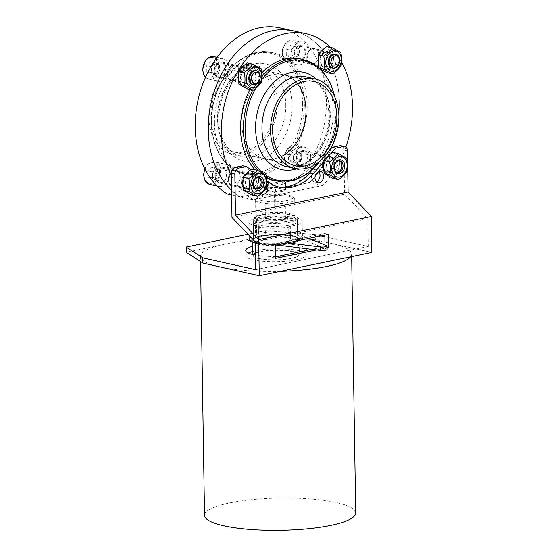 <?xml version="1.0" encoding="UTF-8"?>
<svg xmlns="http://www.w3.org/2000/svg" width="558" height="558" viewBox="0 0 558 558"><rect width="100%" height="100%" fill="white"/><g stroke="black" fill="none" stroke-linecap="round" stroke-linejoin="round"><path stroke-width="0.42" stroke-dasharray="2.79 2.09" d="M318.304 67.016L318.472 67.888L319.594 68.139M326.772 46.551L335.491 51.294C334.654 55.458 334.723 59.804 335.693 64.337C331.961 66.897 329.122 69.659 327.183 72.638M320.976 69.457L318.472 67.888M333.593 57.739A10.407 7.596 -77.4 0 1 328.006 68.746A10.407 7.596 -77.4 0 1 319.211 65.809A10.407 7.596 -77.4 0 1 323.689 49.934A10.407 7.596 -77.4 0 1 333.593 57.739M341.14 65.558L335.693 64.337M247.292 62.942L256.003 67.692C255.166 71.849 255.236 76.195 256.206 80.729C252.474 83.288 249.635 86.051 247.696 89.029M254.113 74.137A10.407 7.596 -77.4 0 1 248.519 85.137A10.407 7.596 -77.4 0 1 239.731 82.2A10.407 7.596 -77.4 0 1 244.202 66.325A10.407 7.596 -77.4 0 1 254.113 74.137M347.013 171.341L341.566 170.127C337.834 172.68 334.995 175.449 333.056 178.421M339.466 163.529A10.407 7.596 -77.4 0 1 333.879 174.528A10.407 7.596 -77.4 0 1 325.091 171.592A10.407 7.596 -77.4 0 1 329.562 155.724A10.407 7.596 -77.4 0 1 339.466 163.529M332.652 152.334L341.363 157.084C340.526 161.241 340.596 165.587 341.566 170.127M346.811 158.298L341.363 157.084M251.839 169.004L260.551 173.747C259.714 177.904 259.784 182.257 260.76 186.791C257.022 189.343 254.19 192.112 252.251 195.084M258.661 180.192A10.407 7.596 -77.4 0 1 253.067 191.199A10.407 7.596 -77.4 0 1 244.278 188.255A10.407 7.596 -77.4 0 1 248.749 172.387A10.407 7.596 -77.4 0 1 258.661 180.192M266.201 188.004L260.76 186.791M265.999 174.961L260.551 173.747M255.592 188.73A5.754 4.199 -77.4 0 1 252.746 182.201A5.754 4.199 -77.4 0 1 258.096 177.507M214.446 123.402A62.259 45.442 102.6 0 0 247.243 174.598A62.259 45.442 102.6 0 0 307.179 104.276A62.259 45.442 102.6 0 0 274.383 53.073A62.259 45.442 102.6 0 0 214.446 123.402M227.252 193.975L296.661 179.662A88.052 64.261 -77.4 0 0 306.83 167.072A11.565 8.44 -77.4 0 1 299.527 169.785A11.565 8.44 -77.4 0 1 293.815 156.659A11.565 8.44 -77.4 0 1 304.57 147.214A11.565 8.44 -77.4 0 1 310.66 156.728A11.565 8.44 -77.4 0 1 309.404 163.076A11.565 8.44 -77.4 0 1 306.83 167.072A88.052 64.261 -77.4 0 0 309.404 163.076A88.052 64.261 -77.4 0 0 279.997 27.9M214.077 182.738A11.565 8.44 -77.4 0 1 214.328 169.639A11.565 8.44 -77.4 0 1 223.758 163.885A11.565 8.44 -77.4 0 1 229.847 173.392A11.565 8.44 -77.4 0 1 218.722 186.449A11.565 8.44 -77.4 0 1 216.762 185.647M291.123 55.284A11.565 8.44 102.6 0 0 297.219 64.798A11.565 8.44 102.6 0 0 308.344 51.734A11.565 8.44 102.6 0 0 302.255 42.227A11.565 8.44 102.6 0 0 291.123 55.284M211.642 71.682A11.565 8.44 102.6 0 0 217.732 81.189A11.565 8.44 102.6 0 0 228.864 68.125A11.565 8.44 102.6 0 0 222.768 58.618A11.565 8.44 102.6 0 0 211.642 71.682M226.213 68.676A8.007 5.845 -77.4 0 1 218.506 77.715A8.007 5.845 -77.4 0 1 214.551 68.627A8.007 5.845 -77.4 0 1 221.993 62.091A8.007 5.845 -77.4 0 1 226.213 68.676M225.551 68.808A7.114 5.196 -77.4 0 1 218.701 76.851A7.114 5.196 -77.4 0 1 215.186 68.773A7.114 5.196 -77.4 0 1 221.798 62.956A7.114 5.196 -77.4 0 1 225.551 68.808M251.658 74.639A7.114 5.196 -77.4 0 1 244.809 82.675A7.114 5.196 -77.4 0 1 241.293 74.605A7.114 5.196 -77.4 0 1 247.912 68.787A7.114 5.196 -77.4 0 1 251.658 74.639M292.65 162.399L288.625 160.209L288.535 154.189L292.462 150.36L296.479 152.55L296.577 158.57L292.65 162.399L297.4 163.459L293.375 161.269L293.278 155.25L288.535 154.189M307.346 157.405A7.114 5.196 -77.4 0 1 300.497 165.447A7.114 5.196 -77.4 0 1 296.982 157.37A7.114 5.196 -77.4 0 1 303.601 151.56A7.114 5.196 -77.4 0 1 307.346 157.405M337.018 164.031A7.114 5.196 -77.4 0 1 330.169 172.073A7.114 5.196 -77.4 0 1 326.653 163.996A7.114 5.196 -77.4 0 1 333.272 158.179A7.114 5.196 -77.4 0 1 337.018 164.031M336.809 172.269A5.915 4.318 -77.4 0 1 336.258 172.199A5.915 4.318 -77.4 0 1 333.335 165.489A5.915 4.318 -77.4 0 1 338.832 160.655A5.915 4.318 -77.4 0 1 339.369 160.83M336.404 172.066A5.754 4.199 -77.4 0 1 333.558 165.538A5.754 4.199 -77.4 0 1 338.908 160.837M239.263 71.591A8.007 5.845 -77.4 0 1 231.563 80.631A8.007 5.845 -77.4 0 1 227.601 71.543A8.007 5.845 -77.4 0 1 235.051 65.007A8.007 5.845 -77.4 0 1 239.263 71.591A8.007 5.845 102.6 0 0 235.051 65.007A8.007 5.845 102.6 0 0 227.343 74.047A8.007 5.845 102.6 0 0 231.563 80.631A8.007 5.845 102.6 0 0 239.263 71.591M308.009 157.272A8.007 5.845 -77.4 0 1 300.309 166.312A8.007 5.845 -77.4 0 1 296.347 157.23A8.007 5.845 -77.4 0 1 303.796 150.688A8.007 5.845 -77.4 0 1 308.009 157.272M321.066 160.188A8.007 5.845 -77.4 0 1 313.359 169.227A8.007 5.845 -77.4 0 1 309.404 160.146A8.007 5.845 -77.4 0 1 316.846 153.603A8.007 5.845 -77.4 0 1 321.066 160.188A8.007 5.845 102.6 0 0 316.846 153.603A8.007 5.845 102.6 0 0 309.146 162.643A8.007 5.845 102.6 0 0 313.359 169.227A8.007 5.845 102.6 0 0 321.066 160.188M345.821 147.082A88.052 64.261 -77.4 0 1 322.775 185.486L253.367 199.806L240.31 196.89L267.066 191.373L266.954 184.419L282.85 181.141A10.672 2.281 179.1 0 1 285.577 182.612A10.672 2.281 179.1 0 1 274.941 185.061A10.672 2.281 179.1 0 1 264.234 182.947A10.672 2.281 179.1 0 1 267.784 181.19A10.672 2.281 179.1 0 1 279.244 180.632A10.672 2.281 179.1 0 1 285.577 182.612A10.672 2.281 179.1 0 1 278.735 184.851A10.672 2.281 179.1 0 1 266.954 184.419A10.672 2.281 179.1 0 1 264.234 182.947A10.672 2.281 179.1 0 1 271.076 180.715A10.672 2.281 179.1 0 1 282.85 181.141L266.954 184.419L267.066 191.373L240.31 196.89A88.052 64.261 -77.4 0 1 231.549 190.243A88.052 64.261 -77.4 0 0 240.31 196.89L231.619 194.951M282.85 181.141L282.962 188.095L309.718 182.578L282.962 188.095A10.672 2.281 179.1 0 1 285.682 189.567A10.672 2.281 179.1 0 1 275.052 192.008A10.672 2.281 179.1 0 1 264.339 189.901A10.672 2.281 179.1 0 1 271.188 187.662A10.672 2.281 179.1 0 1 282.962 188.095L282.85 181.141M322.775 185.486L309.718 182.578A88.052 64.261 -77.4 0 0 338.811 93.019A88.052 64.261 -77.4 0 0 293.055 30.816A88.052 64.261 -77.4 0 1 338.811 93.019A88.052 64.261 -77.4 0 1 309.718 182.578L296.661 179.662M281.169 156.603A43.133 31.485 -77.4 0 1 264.464 158.849A43.133 31.485 -77.4 0 1 243.142 109.891A43.133 31.485 -77.4 0 1 283.269 74.653A43.133 31.485 -77.4 0 1 297.428 83.791A43.133 31.485 102.6 0 0 283.269 74.653A43.133 31.485 102.6 0 0 241.74 123.374A43.133 31.485 102.6 0 0 264.464 158.849A43.133 31.485 102.6 0 0 281.169 156.603M318.751 55.193A8.007 5.845 -77.4 0 1 311.043 64.24A8.007 5.845 -77.4 0 1 307.088 55.151A8.007 5.845 -77.4 0 1 314.538 48.616A8.007 5.845 -77.4 0 1 318.751 55.193A8.007 5.845 102.6 0 0 314.538 48.616A8.007 5.845 102.6 0 0 306.83 57.655A8.007 5.845 102.6 0 0 311.043 64.24A8.007 5.845 102.6 0 0 318.751 55.193M240.254 176.851A8.007 5.845 -77.4 0 1 232.553 185.891A8.007 5.845 -77.4 0 1 228.592 176.809A8.007 5.845 -77.4 0 1 236.041 170.267A8.007 5.845 -77.4 0 1 240.254 176.851A8.007 5.845 102.6 0 0 236.041 170.267A8.007 5.845 102.6 0 0 228.334 179.313A8.007 5.845 102.6 0 0 232.553 185.891A8.007 5.845 102.6 0 0 240.254 176.851M227.204 173.936A8.007 5.845 -77.4 0 1 219.496 182.982A8.007 5.845 -77.4 0 1 215.534 173.894A8.007 5.845 -77.4 0 1 222.984 167.351A8.007 5.845 -77.4 0 1 227.204 173.936M226.541 174.075A7.114 5.196 -77.4 0 1 219.692 182.11A7.114 5.196 -77.4 0 1 216.169 174.033A7.114 5.196 -77.4 0 1 222.788 168.223A7.114 5.196 -77.4 0 1 226.541 174.075M256.206 180.701A7.114 5.196 -77.4 0 1 249.356 188.737A7.114 5.196 -77.4 0 1 245.841 180.659A7.114 5.196 -77.4 0 1 252.46 174.849A7.114 5.196 -77.4 0 1 256.206 180.701M267.066 191.373A10.672 2.281 179.1 0 1 264.339 189.901A10.672 2.281 179.1 0 1 267.896 188.144A10.672 2.281 179.1 0 1 279.349 187.586A10.672 2.281 179.1 0 1 285.682 189.567A10.672 2.281 179.1 0 1 278.84 191.799A10.672 2.281 179.1 0 1 267.066 191.373M256.003 188.939A5.915 4.318 -77.4 0 1 255.445 188.862A5.915 4.318 -77.4 0 1 252.523 182.152A5.915 4.318 -77.4 0 1 258.026 177.325A5.915 4.318 -77.4 0 1 258.556 177.493M277.186 102.812A45.895 33.494 -77.4 0 1 233.007 154.65A45.895 33.494 -77.4 0 1 210.317 102.56A45.895 33.494 -77.4 0 1 253.011 65.07A45.895 33.494 -77.4 0 1 277.186 102.812M275.136 103.237A43.133 31.485 -77.4 0 1 233.607 151.957A43.133 31.485 -77.4 0 1 212.284 103A43.133 31.485 -77.4 0 1 252.411 67.762A43.133 31.485 -77.4 0 1 275.136 103.237M207.82 176.879L207.722 170.86L211.649 167.03L215.674 169.22L215.765 175.24L211.838 179.069L207.82 176.879L212.563 177.939L212.472 171.92L207.722 170.86M212.472 171.92L216.399 168.091L211.649 167.03M216.399 168.091L220.417 170.281L215.674 169.22M220.417 170.281L220.515 176.3L215.765 175.24M220.515 176.3L216.588 180.129L211.838 179.069M216.588 180.129L212.563 177.939M293.375 161.269L288.625 160.209M293.278 155.25L297.205 151.42L292.462 150.36M297.205 151.42L301.229 153.61L296.479 152.55M301.229 153.61L301.327 159.63L296.577 158.57M301.327 159.63L297.4 163.459M206.83 71.612L206.732 65.593L210.659 61.764L214.684 63.954L214.774 69.973L210.847 73.802L206.83 71.612L211.58 72.673L211.482 66.653L206.732 65.593M211.482 66.653L215.409 62.824L210.659 61.764M215.409 62.824L219.434 65.014L214.684 63.954M219.434 65.014L219.524 71.033L214.774 69.973M219.524 71.033L215.597 74.863L210.847 73.802M215.597 74.863L211.58 72.673M286.317 55.221L286.219 49.202L290.146 45.372L294.171 47.563L294.261 53.582L290.334 57.411L286.317 55.221L291.06 56.281L290.969 50.262L286.219 49.202M290.969 50.262L294.896 46.433L290.146 45.372M294.896 46.433L298.914 48.623L294.171 47.563M298.914 48.623L299.011 54.642L294.261 53.582M299.011 54.642L295.084 58.471L290.334 57.411M295.084 58.471L291.06 56.281M305.7 52.278A8.007 5.845 -77.4 0 1 297.993 61.324A8.007 5.845 -77.4 0 1 294.031 52.236A8.007 5.845 -77.4 0 1 301.48 45.7A8.007 5.845 -77.4 0 1 305.7 52.278M305.038 52.417A7.114 5.196 -77.4 0 1 298.188 60.452A7.114 5.196 -77.4 0 1 294.666 52.382A7.114 5.196 -77.4 0 1 301.285 46.565A7.114 5.196 -77.4 0 1 305.038 52.417M331.145 58.248A7.114 5.196 -77.4 0 1 324.296 66.283A7.114 5.196 -77.4 0 1 320.78 58.206A7.114 5.196 -77.4 0 1 327.4 52.396A7.114 5.196 -77.4 0 1 331.145 58.248M340.931 52.515L335.491 51.294M335.114 54.119A7.114 5.196 -77.4 0 1 338.859 59.971A7.114 5.196 -77.4 0 1 332.01 68.006M261.451 68.906L256.003 67.692M261.653 81.949L256.206 80.729M255.627 70.51A7.114 5.196 -77.4 0 1 259.372 76.362A7.114 5.196 -77.4 0 1 252.523 84.398M330.789 153.687L323.996 161.443M266.766 180.785L250.919 169.66M261.158 193.654A5.782 4.22 -77.4 0 1 259.337 189.469A5.782 4.22 -77.4 0 1 263.55 182.933A5.782 4.22 -77.4 0 1 264.904 182.94A5.782 4.22 -77.4 0 1 266.724 184.07M331.605 157.74A7.561 5.517 -77.4 0 1 333.37 157.747A7.561 5.517 -77.4 0 1 337.102 166.326A7.561 5.517 -77.4 0 1 330.071 172.506A7.561 5.517 -77.4 0 1 326.088 166.284A7.561 5.517 -77.4 0 1 331.605 157.74M250.793 174.41A7.561 5.517 -77.4 0 1 252.558 174.417A7.561 5.517 -77.4 0 1 256.296 182.996A7.561 5.517 -77.4 0 1 249.266 189.169A7.561 5.517 -77.4 0 1 245.283 182.954A7.561 5.517 -77.4 0 1 250.793 174.41M241.719 182.159A7.561 5.517 102.6 0 0 245.701 188.374A7.561 5.517 102.6 0 0 252.732 182.201A7.561 5.517 102.6 0 0 248.994 173.622A7.561 5.517 102.6 0 0 241.719 182.159M324.875 236.766L368.224 246.448L367.785 218.645L344.579 194.163L343.881 150.102A5.336 3.892 102.6 0 0 341.071 145.715M344.579 194.163L231.975 217.39M242.863 165.712L266.18 182.075A50.694 37.002 102.6 0 0 276.147 186.518A50.694 37.002 102.6 0 0 277.94 186.86M312.466 169.744L329.206 150.646M255.773 188.674A5.782 4.22 102.6 0 0 258.821 193.424A5.782 4.22 102.6 0 0 264.199 188.702A5.782 4.22 102.6 0 0 261.339 182.145A5.782 4.22 102.6 0 0 255.773 188.674M322.531 165.489A7.561 5.517 102.6 0 0 326.514 171.711A7.561 5.517 102.6 0 0 333.544 165.531A7.561 5.517 102.6 0 0 329.806 156.951A7.561 5.517 102.6 0 0 322.531 165.489M318.639 171.62A5.782 4.22 102.6 0 0 316.979 170.664A5.782 4.22 102.6 0 0 311.413 177.2A5.782 4.22 102.6 0 0 314.461 181.95A5.782 4.22 102.6 0 0 316.365 181.796M367.785 218.645L255.18 241.865M368.224 246.448L255.62 269.667M275.575 256.833L272.039 257.566L271.837 244.53L324.826 233.607L324.854 235.127M325.007 244.941L325.035 246.636L311.908 249.342M321.052 235.915L315.409 234.653L315.493 239.863L371.865 252.453M315.493 239.863L265.699 235.86L186.219 252.251M252.858 251.442A30.244 6.452 179.1 0 1 298.565 250.598A30.244 6.452 179.1 0 1 299.102 250.716M301.718 251.449A30.244 6.452 179.1 0 1 306.279 254.762A30.244 6.452 179.1 0 1 276.147 261.695A30.244 6.452 179.1 0 1 245.806 255.717A30.244 6.452 179.1 0 1 248.338 253.067M271.837 244.53L275.401 245.325M324.826 233.607L328.39 234.402M272.039 257.566L275.603 258.361M325.035 246.636L327.079 247.096M316.532 249.921L327.086 247.745M315.409 234.653L265.622 230.649L247.989 234.283M265.622 230.649L265.699 235.86M252.774 246.231A30.244 6.452 179.1 0 1 298.481 245.381A30.244 6.452 179.1 0 1 305.84 248.589M305.819 250.598A30.244 6.452 179.1 0 1 277.438 256.45M275.575 256.485A30.244 6.452 179.1 0 1 255.39 255.069M350.55 256.847A75.602 16.133 -0.9 0 0 351.631 254.05A75.602 16.133 -0.9 0 0 275.791 239.11A75.602 16.133 -0.9 0 0 200.455 256.429A75.602 16.133 -0.9 0 0 219.74 266.85A75.602 16.133 -0.9 0 0 280.576 271.279M355.704 512.962A75.602 16.133 -0.9 0 0 279.858 498.015A75.602 16.133 -0.9 0 0 204.521 515.334M261.897 200.629A17.786 3.794 -0.9 0 0 283.311 201.152A17.786 3.794 -0.9 0 0 292.483 196.8A17.786 3.794 -0.9 0 0 275.08 194.1A17.786 3.794 -0.9 0 0 257.775 197.344A17.786 3.794 -0.9 0 0 261.897 200.629M260.6 202.645A19.565 4.178 -0.9 0 0 282.188 203.426A19.565 4.178 -0.9 0 0 294.736 199.332A19.565 4.178 -0.9 0 0 294.247 198.425A19.565 4.178 -0.9 0 0 275.101 195.46A19.565 4.178 -0.9 0 0 256.059 199.025A19.565 4.178 -0.9 0 0 255.606 199.945A19.565 4.178 -0.9 0 0 260.6 202.645M258.912 222.182A22.236 4.743 -0.9 0 0 283.443 223.081A22.236 4.743 -0.9 0 0 297.7 218.422A22.236 4.743 -0.9 0 0 295.077 216.239A22.236 4.743 -0.9 0 0 275.394 214.021A22.236 4.743 -0.9 0 0 255.794 216.853A22.236 4.743 -0.9 0 0 253.234 219.12A22.236 4.743 -0.9 0 0 258.912 222.182M258.814 258.445A23.122 4.938 -0.9 0 0 281.909 259.582A23.122 4.938 -0.9 0 0 298.621 255.613A23.122 4.938 -0.9 0 0 299.158 254.532A23.122 4.938 -0.9 0 0 275.959 249.956A23.122 4.938 -0.9 0 0 252.914 255.257A23.122 4.938 -0.9 0 0 253.492 256.324A23.122 4.938 -0.9 0 0 258.814 258.445M259.086 258.738A22.766 4.862 -0.9 0 0 281.825 259.854A22.766 4.862 -0.9 0 0 298.279 255.955A22.766 4.862 -0.9 0 0 275.966 250.382A22.766 4.862 -0.9 0 0 253.841 256.652A22.766 4.862 -0.9 0 0 259.086 258.738M290.286 226.227L290.502 240.128A3.557 0.76 -0.9 0 0 288.918 240.784L288.695 226.883A3.557 0.76 -0.9 0 1 290.286 226.227A26.679 5.692 -0.9 0 0 302.192 221.282A26.679 5.692 -0.9 0 0 275.429 216.009A26.679 5.692 -0.9 0 0 248.833 222.126A26.679 5.692 -0.9 0 0 258.403 226.332L258.675 243.706A3.557 0.76 -0.9 0 1 259.951 244.264L259.679 226.89A3.557 0.76 -0.9 0 0 258.403 226.332M288.695 226.883A3.557 0.76 -0.9 0 0 289.079 227.218L289.177 227.259A30.244 6.452 -0.9 0 1 258.982 227.357L259.1 227.315A3.557 0.76 -0.9 0 0 259.679 226.89M276.733 216.943A22.236 4.743 -0.9 0 0 253.283 222.056A22.236 4.743 -0.9 0 0 275.589 226.45A22.236 4.743 -0.9 0 0 297.749 221.352A22.236 4.743 -0.9 0 0 276.733 216.943M259.1 227.315L259.254 244.732A30.244 6.452 -0.9 0 0 275.401 245.541M259.372 244.69A3.557 0.76 -0.9 0 0 259.951 244.264M297.002 221.177L297.219 235.078L297.588 233.649A3.557 0.76 -0.9 0 0 297.595 233.607L297.372 219.706A3.557 0.76 -0.9 0 1 297.372 219.747L297.002 221.177A3.557 0.76 -0.9 0 0 296.995 221.226A3.557 0.76 -0.9 0 0 297.616 221.638A26.679 5.692 -0.9 0 0 255.306 221.777L255.522 235.678A26.679 5.692 -0.9 0 0 249.112 239.501M255.201 243.009A26.679 5.692 -0.9 0 0 258.675 243.706M255.522 235.678A3.557 0.76 -0.9 0 0 256.373 235.218L256.743 233.781A3.557 0.76 -0.9 0 1 258.473 233.146A33.801 7.212 -0.9 0 1 296.179 233.021A3.557 0.76 -0.9 0 1 297.595 233.607M297.219 235.078A3.557 0.76 -0.9 0 0 297.212 235.127A3.557 0.76 -0.9 0 0 297.832 235.539A26.679 5.692 -0.9 0 1 302.471 238.664L302.192 221.282M327.114 249.475A4.45 0.949 -0.9 0 0 326.632 249.056L302.359 239.194A26.679 5.692 -0.9 0 0 302.471 238.664M277.005 234.325A22.236 4.743 -0.9 0 0 253.555 239.431A22.236 4.743 -0.9 0 0 275.861 243.825A22.236 4.743 -0.9 0 0 298.021 238.733A22.236 4.743 -0.9 0 0 277.005 234.325M288.918 240.784A3.557 0.76 -0.9 0 0 289.302 241.119L289.177 227.259M289.393 241.161A30.244 6.452 -0.9 0 1 280.151 241.921L280.193 244.341M258.982 227.357L259.254 244.732M255.306 221.777A3.557 0.76 -0.9 0 0 256.157 221.317L256.373 235.218M297.372 219.706A3.557 0.76 -0.9 0 0 295.963 219.12A33.801 7.212 -0.9 0 0 258.249 219.245A3.557 0.76 -0.9 0 0 256.52 219.88L256.157 221.317M280.151 241.921L287.482 242.835M308.937 238.412L302.303 235.713L302.359 239.194M290.502 240.128A26.679 5.692 -0.9 0 0 302.303 235.713M274.459 191.882L285.061 189.699L275.568 187.579L264.966 189.762L274.459 191.882L274.913 220.731L265.42 218.61L264.966 189.762M265.42 218.61L276.022 216.42L285.515 218.541L274.913 220.731M285.515 218.541L285.061 189.699M276.022 216.42L275.568 187.579M253.311 179.767A8.007 5.845 -77.4 0 1 245.604 188.806A8.007 5.845 -77.4 0 1 241.649 179.725A8.007 5.845 -77.4 0 1 249.091 173.182A8.007 5.845 -77.4 0 1 253.311 179.767M253.367 199.806A88.052 64.261 -77.4 0 1 231.312 175.372M330.503 47.381A88.052 64.261 -77.4 0 1 341.608 62.238M300.49 58.904A62.259 45.442 -77.4 0 1 333.286 110.1A62.259 45.442 -77.4 0 1 273.357 180.429M266.529 178.107A62.259 45.442 -77.4 0 1 255.09 169.73M249.921 89.524A62.259 45.442 -77.4 0 1 262.051 72.638M331.808 58.109A8.007 5.845 -77.4 0 1 324.1 67.155A8.007 5.845 -77.4 0 1 320.146 58.067A8.007 5.845 -77.4 0 1 327.588 51.531A8.007 5.845 -77.4 0 1 331.808 58.109M252.321 74.507A8.007 5.845 -77.4 0 1 244.613 83.547A8.007 5.845 -77.4 0 1 240.658 74.458A8.007 5.845 -77.4 0 1 248.108 67.923A8.007 5.845 -77.4 0 1 252.321 74.507M334.123 163.103A8.007 5.845 -77.4 0 1 326.416 172.143A8.007 5.845 -77.4 0 1 322.454 163.055A8.007 5.845 -77.4 0 1 329.904 156.519A8.007 5.845 -77.4 0 1 334.123 163.103M213.986 56.658A11.565 8.44 -77.4 0 1 220.082 66.165A11.565 8.44 -77.4 0 1 208.95 79.229A11.565 8.44 -77.4 0 1 205.56 77.241M218.576 66.172A10.497 7.659 -77.4 0 1 206.99 77.464A10.497 7.659 -77.4 0 1 206.711 59.713A10.497 7.659 -77.4 0 1 218.576 66.172M300.371 154.768A10.497 7.659 -77.4 0 1 288.786 166.068A10.497 7.659 -77.4 0 1 288.507 148.309A10.497 7.659 -77.4 0 1 300.371 154.768M301.878 154.761A11.565 8.44 -77.4 0 1 290.746 167.825A11.565 8.44 -77.4 0 1 285.033 154.699A11.565 8.44 -77.4 0 1 295.789 145.254A11.565 8.44 -77.4 0 1 301.878 154.761M204.939 169.032A11.565 8.44 -77.4 0 1 214.976 161.918A11.565 8.44 -77.4 0 1 221.066 171.432A11.565 8.44 -77.4 0 1 209.941 184.489M219.559 171.432A10.497 7.659 -77.4 0 1 207.974 182.731A10.497 7.659 -77.4 0 1 207.695 164.973A10.497 7.659 -77.4 0 1 219.559 171.432M304.347 103.642A62.259 45.442 -77.4 0 1 244.411 173.963A62.259 45.442 -77.4 0 1 213.63 103.3A62.259 45.442 -77.4 0 1 271.551 52.438A62.259 45.442 -77.4 0 1 304.347 103.642M302.645 103.6A61.206 44.668 -77.4 0 1 235.085 169.479A61.206 44.668 -77.4 0 1 233.46 65.921A61.206 44.668 -77.4 0 1 302.645 103.6M292.155 104.89A49.85 36.382 -77.4 0 1 237.136 158.542A49.85 36.382 -77.4 0 1 235.811 74.2A49.85 36.382 -77.4 0 1 292.155 104.89M285.773 104.73A45.895 33.494 -77.4 0 1 241.593 156.568A45.895 33.494 -77.4 0 1 218.903 104.479A45.895 33.494 -77.4 0 1 261.597 66.988A45.895 33.494 -77.4 0 1 285.773 104.73M298.056 49.781A10.497 7.659 -77.4 0 1 286.47 61.073A10.497 7.659 -77.4 0 1 286.191 43.315A10.497 7.659 -77.4 0 1 298.056 49.781M299.562 49.774A11.565 8.44 -77.4 0 1 288.43 62.831A11.565 8.44 -77.4 0 1 282.718 49.711A11.565 8.44 -77.4 0 1 293.473 40.267A11.565 8.44 -77.4 0 1 299.562 49.774M343.881 150.102L347.446 150.897M266.18 182.075L269.737 182.871M260.865 219.671A19.565 4.178 -0.9 0 0 282.453 220.459A19.565 4.178 -0.9 0 0 295.001 216.358A19.565 4.178 -0.9 0 0 275.373 212.493A19.565 4.178 -0.9 0 0 255.871 216.971A19.565 4.178 -0.9 0 0 260.865 219.671M260.272 221.059A20.388 4.352 -0.9 0 0 287.147 221.317A20.388 4.352 -0.9 0 0 293.438 215.604A20.388 4.352 -0.9 0 0 275.387 213.575A20.388 4.352 -0.9 0 0 257.412 216.169A20.388 4.352 -0.9 0 0 260.272 221.059M259.233 242.667A22.236 4.743 -0.9 0 0 283.771 243.567A22.236 4.743 -0.9 0 0 298.021 238.908A22.236 4.743 -0.9 0 0 275.715 234.506A22.236 4.743 -0.9 0 0 253.562 239.605A22.236 4.743 -0.9 0 0 259.233 242.667M258.975 243.072A22.592 4.82 -0.9 0 0 297.261 240.784A22.592 4.82 -0.9 0 0 271.153 234.953A22.592 4.82 -0.9 0 0 258.975 243.072M258.842 243.1A22.766 4.862 -0.9 0 0 297.428 240.791A22.766 4.862 -0.9 0 0 271.118 234.918A22.766 4.862 -0.9 0 0 258.842 243.1M258.577 243.504A23.122 4.938 -0.9 0 0 284.099 244.432A23.122 4.938 -0.9 0 0 298.928 239.584A23.122 4.938 -0.9 0 0 275.722 235.016A23.122 4.938 -0.9 0 0 252.683 240.31A23.122 4.938 -0.9 0 0 258.577 243.504M297.616 221.638L297.832 235.539M297.372 219.747L297.588 233.649M289.079 227.218L289.302 241.119M256.52 219.88L256.743 233.781M258.249 219.245L258.473 233.146M295.963 219.12L296.179 233.021M326.583 245.583L326.632 249.056M330.322 114.676A45.895 33.494 -77.4 0 1 286.135 166.514C292.455 167.923 298.976 166.57 305.693 162.462C309.564 160.02 313.122 156.735 316.379 152.606C324.735 141.544 328.927 128.654 328.955 113.937C327.497 93.109 319.887 80.777 306.14 76.934A45.895 33.494 -77.4 0 1 330.322 114.676M316.686 79.376A49.85 36.382 -77.4 0 1 329.827 113.302A49.85 36.382 -77.4 0 1 296.716 168.788M334.535 96.283A61.206 44.668 -77.4 0 1 336.251 111.105A61.206 44.668 -77.4 0 1 320.062 161.081M266.089 175.407A61.206 44.668 -77.4 0 1 262.985 173.113M255.648 88.394A61.206 44.668 -77.4 0 1 262.1 78.887M303.322 59.539A62.259 45.442 -77.4 0 1 336.118 110.735A62.259 45.442 -77.4 0 1 276.189 181.064M266.396 177.179A62.259 45.442 -77.4 0 1 258.194 170.65M252.753 90.159A62.259 45.442 -77.4 0 1 262.246 76.118M205.525 77.318L208.95 79.229L217.732 81.189M217.097 57.348L222.768 58.618M218.701 76.851L244.809 82.675M221.798 62.956L247.912 68.787M299.527 169.785L290.746 167.825C286.77 166.591 284.65 163.361 284.385 158.151C284.113 149.126 292.476 143.322 295.789 145.254L304.57 147.214M300.497 165.447L330.169 172.073M303.601 151.56L333.272 158.179M218.506 77.715L244.613 83.547M221.993 62.091L248.108 67.923M300.309 166.312L326.416 172.143M303.796 150.688L329.904 156.519M219.496 182.982L245.604 188.806M222.984 167.351L249.091 173.182M219.692 182.11L249.356 188.737M222.788 168.223L252.46 174.849M217.236 186.121L218.722 186.449M204.772 168.697L206.39 165.838L209.829 162.748L214.976 161.918L223.758 163.885M255.445 188.862L256.534 189.106M258.026 177.325L259.107 177.563M274.383 53.073L271.551 52.438C249.28 46.83 223.458 67.385 214.935 96.876C203.83 130.495 218.297 169.144 244.411 173.963L247.243 174.598M233.007 154.65L241.593 156.568C235.274 155.152 229.952 151.162 225.62 144.585C223.158 140.728 221.331 136.236 220.145 131.116C217.536 119.014 218.68 106.773 223.577 94.393C227.483 85.123 232.791 77.925 239.501 72.798L250.577 67.267L261.597 66.988L253.011 65.07M233.607 151.957L295.322 165.74M252.411 67.762L314.126 81.538M264.339 189.901L264.234 182.947L264.339 189.901M297.219 64.798L288.43 62.831C284.454 61.596 282.334 58.374 282.069 53.163C281.804 44.138 290.167 38.328 293.473 40.267L302.255 42.227M298.188 60.452L324.296 66.283M301.285 46.565L327.4 52.396M336.258 172.199L337.346 172.436M338.832 160.655L339.92 160.899M297.993 61.324L324.1 67.155M301.48 45.7L327.588 51.531M252.558 174.417L248.994 173.622M249.266 189.169L245.701 188.374M279.704 187.314L276.147 186.518M264.904 182.94L261.339 182.145M262.386 194.219L258.821 193.424M320.543 171.459L316.979 170.664M318.025 182.745L314.461 181.95M333.37 157.747L329.806 156.951M330.071 172.506L326.514 171.711M306.279 254.762L306.196 249.552M245.806 255.717L245.722 250.5M200.455 256.429L200.531 261.556M351.631 254.05L351.673 256.617M257.775 197.344L256.059 199.025M292.483 196.8L294.247 198.425M255.606 199.945L255.843 217.139L257.412 216.169L255.794 216.853M294.736 199.332L295.036 216.525L293.438 215.604L295.077 216.239M253.234 219.12L253.562 239.605C251.267 234.004 300.141 233.237 298.021 238.908L297.7 218.422M299.053 247.745L298.928 239.584C300.016 232.756 251.372 233.523 252.683 240.31L252.711 242.284M252.907 254.546L252.914 255.257M299.116 251.979L299.158 254.532M253.841 256.652L253.492 256.324M297.212 235.127L296.995 221.226M249.042 235.392L248.833 222.126M298.021 238.733L297.749 221.352M253.555 239.431L253.283 222.056M285.577 182.612L285.682 189.567L285.577 182.612M321.087 160.188L332.659 137.073L336.481 110.93L335.079 97.524"/><path stroke-width="0.84" d="M323.71 56.065C324.686 60.627 324.756 64.972 323.919 69.108L332.631 73.851C336.362 71.298 339.201 68.529 341.14 65.558L341.726 59.19L340.931 52.515L332.219 47.765C330.294 50.729 327.462 53.491 323.71 56.065L318.269 54.851L318.304 67.016M323.919 69.108L319.594 68.139M332.631 73.851L327.183 72.638L320.976 69.457M318.269 54.851C320.187 51.887 323.026 49.125 326.772 46.551L332.219 47.765M252.732 64.163L247.292 62.942C243.539 65.516 240.707 68.278 238.782 71.243C237.945 75.4 238.015 79.745 238.984 84.286L247.696 89.029L253.144 90.243C256.882 87.69 259.714 84.921 261.653 81.949L262.239 75.581L261.451 68.906L252.732 64.163C250.814 67.12 247.975 69.889 244.23 72.456L238.782 71.243M244.23 72.456C245.199 77.018 245.269 81.37 244.432 85.5L238.984 84.286M244.432 85.5L253.144 90.243M347.181 165.252A10.407 7.596 -77.4 0 1 335.7 176.454A10.407 7.596 -77.4 0 1 335.421 158.842A10.407 7.596 -77.4 0 1 347.181 165.252M338.092 153.555L346.811 158.298L347.599 164.973L347.013 171.341C345.074 174.312 342.242 177.081 338.504 179.634L333.056 178.421L324.344 173.678C323.375 169.137 323.305 164.791 324.142 160.634C326.067 157.67 328.899 154.908 332.652 152.334L338.092 153.555C336.174 156.512 333.335 159.281 329.59 161.848C330.559 166.41 330.629 170.762 329.792 174.891L338.504 179.634M329.59 161.848L324.142 160.634M329.792 174.891L324.344 173.678M248.98 191.554L257.691 196.304L252.251 195.084L243.539 190.341C242.563 185.807 242.493 181.462 243.33 177.298C245.255 174.34 248.094 171.571 251.839 169.004L257.287 170.218C255.362 173.182 252.523 175.944 248.777 178.518C249.747 183.08 249.817 187.425 248.98 191.554L243.539 190.341M266.375 181.915A10.407 7.596 -77.4 0 1 254.887 193.117A10.407 7.596 -77.4 0 1 254.608 175.512A10.407 7.596 -77.4 0 1 266.375 181.915M257.287 170.218L265.999 174.961L266.787 181.636L266.201 188.004C264.262 190.982 261.43 193.745 257.691 196.304M248.777 178.518L243.33 177.298M258.096 177.507A5.754 4.199 -77.4 0 1 261.13 182.236A5.754 4.199 -77.4 0 1 255.592 188.73M231.619 194.951L227.252 193.975A88.052 64.261 -77.4 0 1 216.762 185.647A88.052 64.261 -77.4 0 1 214.077 182.738A88.052 64.261 -77.4 0 1 204.723 79.152A88.052 64.261 -77.4 0 1 279.997 27.9L306.112 33.731A88.052 64.261 -77.4 0 1 330.503 47.381M260.244 76.558A7.114 5.196 -77.4 0 1 253.395 84.593A7.114 5.196 -77.4 0 1 249.879 76.516A7.114 5.196 -77.4 0 1 256.499 70.706A7.114 5.196 -77.4 0 1 260.244 76.558M260.14 76.969A5.754 4.199 -77.4 0 1 253.792 83.163A5.754 4.199 -77.4 0 1 253.639 73.433A5.754 4.199 -77.4 0 1 260.14 76.969M339.369 160.83A5.915 4.318 -77.4 0 1 341.949 165.517A5.915 4.318 -77.4 0 1 336.809 172.269M338.908 160.837A5.754 4.199 -77.4 0 1 341.935 165.566A5.754 4.199 -77.4 0 1 336.404 172.066M231.549 190.243A88.052 64.261 -77.4 0 1 216.281 85.772A88.052 64.261 -77.4 0 1 293.055 30.816A88.052 64.261 -77.4 0 0 216.281 85.772A88.052 64.261 -77.4 0 0 231.549 190.243M305.993 110.128A43.133 31.485 -77.4 0 1 281.169 156.603A43.133 31.485 102.6 0 0 305.993 110.128A43.133 31.485 102.6 0 0 297.428 83.791A43.133 31.485 -77.4 0 1 305.993 110.128M216.762 185.647A11.565 8.44 -77.4 0 1 214.077 182.738M258.556 177.493A5.915 4.318 -77.4 0 1 261.137 182.187A5.915 4.318 -77.4 0 1 256.003 188.939M262.225 182.424A5.915 4.318 -77.4 0 1 256.534 189.106A5.915 4.318 -77.4 0 1 253.611 182.396A5.915 4.318 -77.4 0 1 259.107 177.563A5.915 4.318 -77.4 0 1 262.225 182.424M263.92 182.424A7.114 5.196 -77.4 0 1 256.066 190.083A7.114 5.196 -77.4 0 1 255.878 178.044A7.114 5.196 -77.4 0 1 263.92 182.424M339.731 60.166A7.114 5.196 -77.4 0 1 332.882 68.202A7.114 5.196 -77.4 0 1 329.359 60.125A7.114 5.196 -77.4 0 1 335.979 54.314A7.114 5.196 -77.4 0 1 339.731 60.166M339.62 60.578A5.754 4.199 -77.4 0 1 333.272 66.765A5.754 4.199 -77.4 0 1 333.119 57.035A5.754 4.199 -77.4 0 1 339.62 60.578M341.308 59.462A10.407 7.596 -77.4 0 1 329.82 70.664A10.407 7.596 -77.4 0 1 329.548 53.059A10.407 7.596 -77.4 0 1 341.308 59.462M332.882 68.202L332.01 68.006A7.114 5.196 -77.4 0 1 328.495 59.929A7.114 5.196 -77.4 0 1 335.114 54.119L335.979 54.314M253.395 84.593L252.523 84.398A7.114 5.196 -77.4 0 1 249.007 76.327A7.114 5.196 -77.4 0 1 255.627 70.51L256.499 70.706M261.828 75.86A10.407 7.596 -77.4 0 1 250.34 87.055A10.407 7.596 -77.4 0 1 250.061 69.45A10.407 7.596 -77.4 0 1 261.828 75.86M343.037 165.761A5.915 4.318 -77.4 0 1 337.346 172.436A5.915 4.318 -77.4 0 1 334.423 165.726A5.915 4.318 -77.4 0 1 339.92 160.899A5.915 4.318 -77.4 0 1 343.037 165.761M344.732 165.754A7.114 5.196 -77.4 0 1 336.879 173.412A7.114 5.196 -77.4 0 1 336.69 161.374A7.114 5.196 -77.4 0 1 344.732 165.754M344.635 146.51L341.071 145.715A5.336 3.892 102.6 0 0 339.829 145.715L343.386 146.51A5.336 3.892 -77.4 0 1 344.635 146.51A5.336 3.892 -77.4 0 1 347.446 150.897L348.087 191.952L235.483 215.172L258.696 239.654L259.261 275.673L371.865 252.453L371.3 216.427L258.696 239.654M343.386 146.51L335.693 148.093L330.789 153.687M323.996 161.443L313.045 173.936A50.694 37.002 -77.4 0 1 279.704 187.314A50.694 37.002 -77.4 0 1 269.737 182.871L266.766 180.785M250.919 169.66L246.427 166.507L238.733 168.091A5.336 3.892 -77.4 0 0 234.841 174.124L235.483 215.172M266.724 184.07A5.782 4.22 -77.4 0 1 267.317 190.871A5.782 4.22 -77.4 0 1 262.386 194.219A5.782 4.22 -77.4 0 1 261.158 193.654M319.19 171.459A5.782 4.22 -77.4 0 1 320.543 171.459A5.782 4.22 -77.4 0 1 323.403 178.023A5.782 4.22 -77.4 0 1 318.025 182.745A5.782 4.22 -77.4 0 1 314.977 177.995A5.782 4.22 -77.4 0 1 319.19 171.459M247.989 234.283L186.135 247.041L202.805 257.873L255.62 269.667L255.18 241.865L231.975 217.39L231.277 173.329L234.841 174.124M246.427 166.507L242.863 165.712L235.176 167.295A5.336 3.892 102.6 0 0 231.277 173.329M277.94 186.86A50.694 37.002 102.6 0 0 309.488 173.14L312.466 169.744M329.206 150.646L332.136 147.298L335.693 148.093M339.829 145.715L332.136 147.298M316.365 181.796A5.782 4.22 102.6 0 0 319.839 177.228A5.782 4.22 102.6 0 0 318.639 171.62M311.908 249.342L275.575 256.833M324.854 235.127L325.007 244.941M321.052 235.915L324.875 236.766M348.087 191.952L371.3 216.427M202.805 257.873L202.889 263.09L259.261 275.673M186.135 247.041L186.219 252.251L202.889 263.09M299.102 250.716A30.244 6.452 179.1 0 1 301.718 251.449M248.338 253.067A30.244 6.452 179.1 0 1 252.858 251.442M327.079 247.096L328.592 247.431L328.39 234.402L275.401 245.325L275.603 258.361L316.532 249.921M327.086 247.745L328.592 247.431M305.84 248.589A30.244 6.452 179.1 0 1 306.196 249.552A30.244 6.452 179.1 0 1 305.819 250.598M277.438 256.45A30.244 6.452 179.1 0 1 275.575 256.485M255.39 255.069A30.244 6.452 179.1 0 1 245.722 250.5A30.244 6.452 179.1 0 1 252.774 246.231M280.576 271.279A75.602 16.133 -0.9 0 0 350.55 256.847M200.531 261.556L204.521 515.334A75.602 16.133 -0.9 0 0 223.807 525.762A75.602 16.133 -0.9 0 0 307.228 528.803A75.602 16.133 -0.9 0 0 355.704 512.962L351.673 256.617M275.401 245.541A30.244 6.452 -0.9 0 0 280.207 245.401L320.236 250.382A4.45 0.949 -0.9 0 0 324.791 250.347A4.45 0.949 -0.9 0 0 327.114 249.475L327.058 246.001A4.45 0.949 -0.9 0 0 326.583 245.583L308.937 238.412M249.042 235.392L249.112 239.501A26.679 5.692 -0.9 0 0 255.201 243.009M280.193 244.341L280.207 245.401M287.482 242.835L320.18 246.901A4.45 0.949 -0.9 0 0 324.735 246.873A4.45 0.949 -0.9 0 0 327.058 246.001M231.312 175.372A88.052 64.261 -77.4 0 1 234.883 76.474A88.052 64.261 -77.4 0 1 306.112 33.731M341.608 62.238A88.052 64.261 -77.4 0 1 345.821 147.082M266.396 177.179A62.259 45.442 -77.4 0 0 276.189 181.064L273.357 180.429A62.259 45.442 -77.4 0 1 266.529 178.107M255.09 169.73A62.259 45.442 -77.4 0 1 249.921 89.524M262.051 72.638A62.259 45.442 -77.4 0 1 300.49 58.904L303.322 59.539A62.259 45.442 -77.4 0 0 262.246 76.118M338.901 116.594A45.895 33.494 -77.4 0 1 294.722 168.432A45.895 33.494 -77.4 0 1 272.032 116.343A45.895 33.494 -77.4 0 1 314.726 78.852A45.895 33.494 -77.4 0 1 338.901 116.594M336.851 117.013A43.133 31.485 -77.4 0 1 295.322 165.74A43.133 31.485 -77.4 0 1 273.999 116.782A43.133 31.485 -77.4 0 1 314.126 81.538A43.133 31.485 -77.4 0 1 336.851 117.013M205.56 77.241A11.565 8.44 -77.4 0 1 204.019 63.584A11.565 8.44 -77.4 0 1 213.986 56.658L217.097 57.348M217.236 186.121L209.941 184.489A11.565 8.44 -77.4 0 1 204.939 169.032M309.488 173.14L313.045 173.936M235.176 167.295L238.733 168.091M320.18 246.901L320.236 250.382M294.722 168.432L286.135 166.514A45.895 33.494 -77.4 0 1 263.453 114.425A45.895 33.494 -77.4 0 1 306.14 76.934L314.726 78.852M296.716 168.788A49.85 36.382 -77.4 0 1 257.196 113.03A49.85 36.382 -77.4 0 1 316.686 79.376M320.062 161.081A61.206 44.668 -77.4 0 1 266.089 175.407M262.985 173.113A61.206 44.668 -77.4 0 1 255.648 88.394M262.1 78.887A61.206 44.668 -77.4 0 1 334.535 96.283M258.194 170.65A62.259 45.442 -77.4 0 1 252.753 90.159M205.525 77.318L203.635 74.542L202.582 69.555L205.4 60.571L208.838 57.488L213.986 56.658M209.941 184.489L206.613 182.682L204.626 179.809L203.572 174.814L204.772 168.697M252.711 242.284L252.907 254.546M299.053 247.745L299.116 251.979M335.079 97.524L330.706 83.763L323.64 72.373L314.307 64.107L303.322 59.539M276.189 181.064L294.247 180.297L306.23 174.591L321.087 160.188"/></g></svg>
